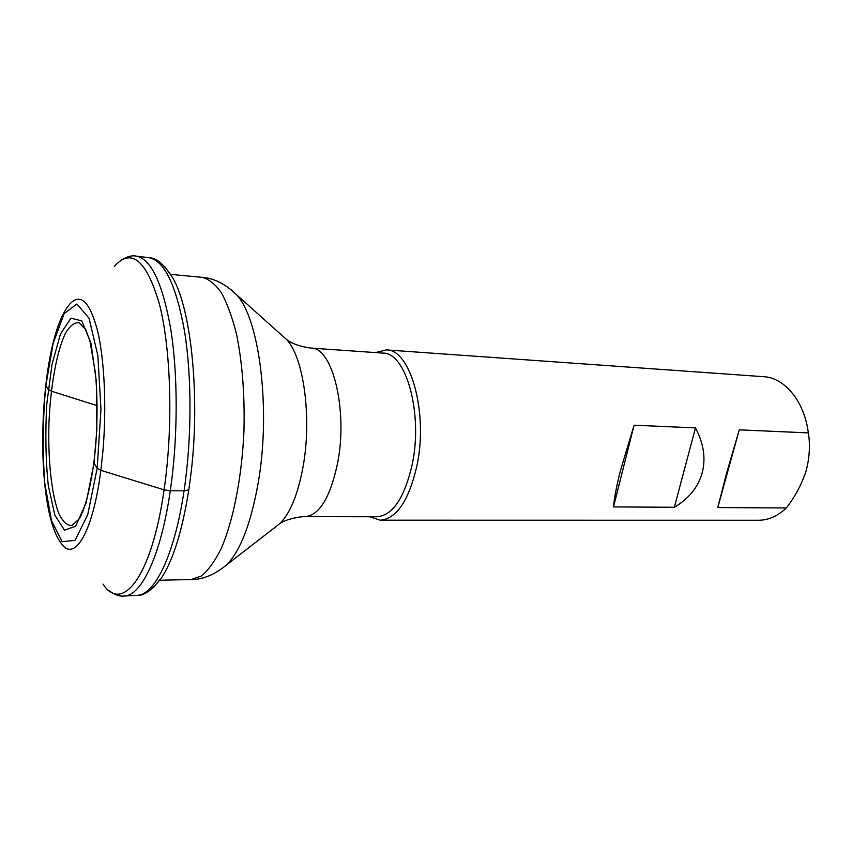 <?xml version="1.0" encoding="UTF-8"?>
<svg xmlns="http://www.w3.org/2000/svg" width="852" height="852" viewBox="0 0 852 852"><rect width="100%" height="100%" fill="white"/><g stroke="black" fill="none" stroke-linecap="round" stroke-linejoin="round"><path stroke-width="1.28" d="M96.851 429.813L93.997 463.168L86.137 502.829L75.551 526.302L64.464 530.157L54.879 515.279L48.287 485.523C45.657 460.048 45.167 432.848 46.796 403.933L52.004 364.454L60.439 334.027L70.918 318.169L81.781 320.853L90.962 343.154L96.436 381.984L96.851 429.813M164.969 266.878L172.7 277.752C191.743 309.958 200.678 401.036 190.401 478.27L188.793 489.868L184.064 490.805L170.283 490.784L164.095 489.825L100.845 470.336L97.171 468.28L87.735 514.629L75.093 540.349L62.175 541.712L51.493 520.689L44.73 482.903C42.483 451.688 42.802 419.535 45.699 386.446L53.175 343.281L64.156 313.611L76.925 303.962L89.077 318.275L97.863 355.742L100.962 409.248L97.171 468.28L93.997 463.168L94.167 461.795M620.32 471.018C616.592 485.959 614.324 497.919 613.493 506.897L674.337 507.281C688.821 498.676 698.097 487.216 702.186 472.881C705.946 458.44 703.709 443.445 695.477 427.906L634.09 425.191L620.32 471.018M375.583 352.59L386.286 349.906C410.451 348.969 428.577 412.996 416.798 466.363C408.672 500.88 396.489 518.825 380.237 520.199L369.747 516.759M739.28 429.845L726.511 473.446L717.778 507.547L786.353 507.984C795.118 496.588 801.7 484.255 806.077 470.996C809.56 457.726 810.316 445.021 808.346 432.901L739.28 429.845L717.778 507.547M808.346 432.901C804.405 401.324 784.66 377.66 763.626 376.69L386.286 349.906M380.237 520.199L758.525 520.263C768.44 520.199 777.716 516.11 786.353 507.984M634.09 425.191L613.493 506.897M695.477 427.906L674.337 507.281M97.107 405.627L51.344 391.164L48.202 389.46L45.795 385.583M172.7 277.752C163.978 264.205 156.076 257.517 149.015 257.719C164.276 260.467 176.108 284.951 184.522 331.183C191.87 376.477 191.838 438.12 184.234 489.655L184.064 490.805C174.607 554.918 154.702 595.228 137.012 595.314L124.243 596.006C119.738 596.624 114.711 594.845 109.162 590.681M149.015 257.719L136.309 256.122C151.092 258.88 162.572 283.226 170.751 329.138C177.93 374.166 178.015 435.574 170.773 487.376L170.283 490.784C160.975 555.27 141.507 595.825 124.243 596.006M188.793 489.868C182.435 529.944 173.531 558.987 162.072 577.017L153.584 587.316M78.948 519.23L71.792 525.514C67.052 525.567 62.728 521.573 58.809 513.532C51.514 494.522 47.872 459.729 48.947 423.178C50.47 386.638 56.573 352.185 65.199 333.75C69.672 326.007 74.273 322.322 79.002 322.716L85.69 329.49L89.961 341.183L95.424 372.931C97.011 390.376 97.426 409.067 96.681 429.014C95.211 470.24 86.084 508.782 78.948 519.23M100.845 470.336C93.017 532.468 74.412 562.608 61.472 543.683C32.493 506.993 38.478 338.404 69.992 303.855C80.589 292.673 89.79 301.661 97.575 330.842C104.519 360.013 106.745 407.98 102.847 451.89L100.845 470.336M114.243 266.495C131.304 247.421 146.342 259.86 159.345 303.813C170.762 348.053 173.265 422.603 164.787 484.841L164.095 489.825C151.762 576.974 122.219 613.706 102.964 584.089M377.074 516.77C392.644 515.449 404.327 498.175 412.091 464.968C423.337 413.71 406.042 352.185 382.889 353.101L311.076 348.106C332.408 346.956 348.17 410.302 337.584 463.232C330.267 497.493 319.436 515.3 305.091 516.653L377.074 516.77M230.881 289.531L236.249 294.462C259.349 317.604 271.181 409.567 258.156 483.105C250.903 523.618 240.392 550.871 226.643 564.855L279.946 523.533C290.159 513.298 297.827 494.565 302.95 467.333C312.151 418.151 303.695 356.871 286.485 339.458L282.001 335.443M275.196 527.218L279.946 523.533C284.014 520.657 290.926 518.431 300.649 516.855L305.091 516.653M159.814 580.244L191.242 579.53L201.487 575.941C208.378 570.244 214.981 561.063 221.275 548.39C233.416 520.37 242.021 476.63 243.991 430.1C244.78 394.487 242.309 362.569 236.558 334.357C232.287 317.327 227.228 303.45 221.36 292.737C215.183 284.057 208.719 278.913 201.977 277.315C213.65 278.082 225.066 283.791 236.249 294.462L286.485 339.458C292.044 343.761 300.245 346.647 311.076 348.106M162.072 577.017C152.412 589.914 144.052 596.017 137.012 595.314M136.309 256.122C131.868 255.185 126.724 256.601 120.899 260.371M170.677 274.376L201.977 277.315M191.242 579.53C202.936 579.594 214.736 574.706 226.643 564.855"/></g></svg>
